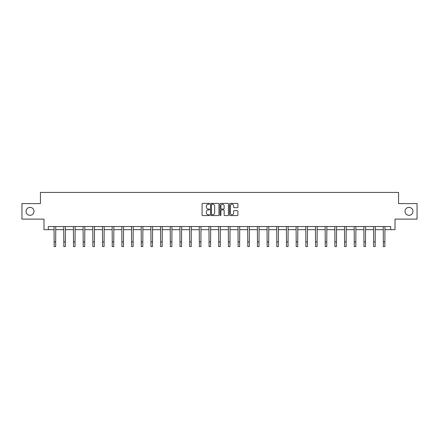 <?xml version="1.0" encoding="UTF-8"?>
<svg xmlns="http://www.w3.org/2000/svg" width="439" height="439" viewBox="0 0 439 439"><rect width="100%" height="100%" fill="white"/><g stroke="black" fill="none" stroke-linecap="round" stroke-linejoin="round"><path stroke-width="0.66" d="M209.568 203.822A0.428 0.428 0 0 0 209.145 203.394L202.67 203.394A0.609 0.609 0 0 0 202.061 204.003L202.061 214.967A0.609 0.609 0 0 0 202.67 215.576L209.145 215.576A0.428 0.428 0 0 0 209.568 215.154A0.428 0.428 0 0 0 209.145 214.726L208.305 214.726A1.948 1.948 0 0 1 206.357 212.778L206.357 211.861A1.948 1.948 0 0 1 208.305 209.913L209.145 209.913A0.428 0.428 0 0 0 209.568 209.485A0.428 0.428 0 0 0 209.145 209.057L208.305 209.057A1.948 1.948 0 0 1 206.357 207.109L206.357 206.198A1.948 1.948 0 0 1 208.305 204.245L209.145 204.245A0.428 0.428 0 0 0 209.568 203.822M405.01 211.346A3.973 3.973 0 0 0 408.983 215.319A3.973 3.973 0 0 0 412.956 211.346A3.973 3.973 0 0 0 408.983 207.378A3.973 3.973 0 0 0 405.01 211.346M26.044 211.346A3.973 3.973 0 0 0 30.017 215.319A3.973 3.973 0 0 0 33.99 211.346A3.973 3.973 0 0 0 30.017 207.378A3.973 3.973 0 0 0 26.044 211.346M237.301 207.691A0.609 0.609 0 0 0 237.911 207.082L237.911 204.003A0.609 0.609 0 0 0 237.301 203.394L230.113 203.394A0.609 0.609 0 0 0 229.504 204.003L229.504 214.967A0.609 0.609 0 0 0 230.113 215.576L237.301 215.576A0.609 0.609 0 0 0 237.911 214.967L237.911 211.252A0.609 0.609 0 0 0 237.301 210.643L234.228 210.643A0.609 0.609 0 0 0 233.619 211.252L233.619 213.096A1.63 1.63 0 0 1 231.99 214.726A1.63 1.63 0 0 1 230.36 213.096L230.36 205.875A1.63 1.63 0 0 1 231.99 204.245A1.63 1.63 0 0 1 233.619 205.875L233.619 207.082A0.609 0.609 0 0 0 234.228 207.691L237.301 207.691M48.328 229.657L48.328 226.551L390.672 226.551L390.672 229.657L395.018 229.657L395.018 219.105L417.05 219.105L417.05 203.592L398.557 203.592L398.557 192.419L40.443 192.419L40.443 203.592L21.95 203.592L21.95 219.105L43.982 219.105L43.982 229.657L54.129 229.657M218.968 204.003A0.609 0.609 0 0 0 218.359 203.394L211.17 203.394A0.609 0.609 0 0 0 210.561 204.003L210.561 214.967A0.609 0.609 0 0 0 211.17 215.576L218.359 215.576A0.609 0.609 0 0 0 218.968 214.967L218.968 204.003M220.641 203.394L227.83 203.394A0.609 0.609 0 0 1 228.439 204.003L228.439 214.967A0.609 0.609 0 0 1 227.83 215.576L224.757 215.576A0.609 0.609 0 0 1 224.142 214.967L224.142 210.522A0.609 0.609 0 0 0 223.533 209.913L221.497 209.913A0.609 0.609 0 0 0 220.888 210.522L220.888 215.154A0.428 0.428 0 0 1 220.46 215.576A0.428 0.428 0 0 1 220.032 215.154L220.032 204.003A0.609 0.609 0 0 1 220.641 203.394M55.682 229.657L63.814 229.657M65.362 229.657L73.494 229.657M75.047 229.657L83.174 229.657M84.727 229.657L92.859 229.657M94.412 229.657L102.539 229.657M104.092 229.657L112.225 229.657M113.772 229.657L121.905 229.657M123.458 229.657L131.585 229.657M133.138 229.657L141.27 229.657M142.818 229.657L150.95 229.657M152.503 229.657L160.63 229.657M162.183 229.657L170.316 229.657M171.868 229.657L179.995 229.657M181.548 229.657L189.681 229.657M191.228 229.657L199.361 229.657M200.914 229.657L209.041 229.657M210.594 229.657L218.726 229.657M220.274 229.657L228.406 229.657M229.959 229.657L238.086 229.657M239.639 229.657L247.772 229.657M249.319 229.657L257.452 229.657M259.005 229.657L267.131 229.657M268.684 229.657L276.817 229.657M278.37 229.657L286.497 229.657M288.05 229.657L296.182 229.657M297.73 229.657L305.862 229.657M307.415 229.657L315.542 229.657M317.095 229.657L325.228 229.657M326.775 229.657L334.908 229.657M336.461 229.657L344.588 229.657M346.141 229.657L354.273 229.657M355.826 229.657L363.953 229.657M365.506 229.657L373.638 229.657M375.186 229.657L383.318 229.657M384.871 229.657L390.672 229.657M211.839 204.245A0.428 0.428 0 0 0 211.411 204.673L211.411 214.298A0.428 0.428 0 0 0 211.839 214.726L212.723 214.726A1.948 1.948 0 0 0 214.671 212.778L214.671 206.198A1.948 1.948 0 0 0 212.723 204.245L211.839 204.245M224.142 205.907A1.63 1.63 0 0 0 222.518 204.278A1.63 1.63 0 0 0 220.888 205.907L220.888 208.448A0.609 0.609 0 0 0 221.497 209.057L223.533 209.057A0.609 0.609 0 0 0 224.142 208.448L224.142 205.907M54.052 226.551L54.129 241.927L55.682 241.927L55.758 226.551M54.129 241.927L54.129 246.581L55.682 246.581L55.682 241.927M63.732 226.551L63.814 241.927L65.362 241.927L65.444 226.551M63.814 241.927L63.814 246.581L65.362 246.581L65.362 241.927M73.417 226.551L73.494 241.927L75.047 241.927L75.124 226.551M73.494 241.927L73.494 246.581L75.047 246.581L75.047 241.927M83.097 226.551L83.174 241.927L84.727 241.927L84.804 226.551M83.174 241.927L83.174 246.581L84.727 246.581L84.727 241.927M92.777 226.551L92.859 241.927L94.412 241.927L94.489 226.551M92.859 241.927L92.859 246.581L94.412 246.581L94.412 241.927M102.463 226.551L102.539 241.927L104.092 241.927L104.169 226.551M102.539 241.927L102.539 246.581L104.092 246.581L104.092 241.927M112.143 226.551L112.225 241.927L113.772 241.927L113.855 226.551M112.225 241.927L112.225 246.581L113.772 246.581L113.772 241.927M121.828 226.551L121.905 241.927L123.458 241.927L123.535 226.551M121.905 241.927L121.905 246.581L123.458 246.581L123.458 241.927M131.508 226.551L131.585 241.927L133.138 241.927L133.215 226.551M131.585 241.927L131.585 246.581L133.138 246.581L133.138 241.927M141.188 226.551L141.27 241.927L142.818 241.927L142.9 226.551M141.27 241.927L141.27 246.581L142.818 246.581L142.818 241.927M150.873 226.551L150.95 241.927L152.503 241.927L152.58 226.551M150.95 241.927L150.95 246.581L152.503 246.581L152.503 241.927M160.553 226.551L160.63 241.927L162.183 241.927L162.26 226.551M160.63 241.927L160.63 246.581L162.183 246.581L162.183 241.927M170.233 226.551L170.316 241.927L171.868 241.927L171.945 226.551M170.316 241.927L170.316 246.581L171.868 246.581L171.868 241.927M179.919 226.551L179.995 241.927L181.548 241.927L181.625 226.551M179.995 241.927L179.995 246.581L181.548 246.581L181.548 241.927M189.599 226.551L189.681 241.927L191.228 241.927L191.311 226.551M189.681 241.927L189.681 246.581L191.228 246.581L191.228 241.927M199.284 226.551L199.361 241.927L200.914 241.927L200.991 226.551M199.361 241.927L199.361 246.581L200.914 246.581L200.914 241.927M208.964 226.551L209.041 241.927L210.594 241.927L210.671 226.551M209.041 241.927L209.041 246.581L210.594 246.581L210.594 241.927M218.644 226.551L218.726 241.927L220.274 241.927L220.356 226.551M218.726 241.927L218.726 246.581L220.274 246.581L220.274 241.927M228.329 226.551L228.406 241.927L229.959 241.927L230.036 226.551M228.406 241.927L228.406 246.581L229.959 246.581L229.959 241.927M238.009 226.551L238.086 241.927L239.639 241.927L239.716 226.551M238.086 241.927L238.086 246.581L239.639 246.581L239.639 241.927M247.689 226.551L247.772 241.927L249.319 241.927L249.401 226.551M247.772 241.927L247.772 246.581L249.319 246.581L249.319 241.927M257.375 226.551L257.452 241.927L259.005 241.927L259.081 226.551M257.452 241.927L257.452 246.581L259.005 246.581L259.005 241.927M267.055 226.551L267.131 241.927L268.684 241.927L268.767 226.551M267.131 241.927L267.131 246.581L268.684 246.581L268.684 241.927M276.74 226.551L276.817 241.927L278.37 241.927L278.447 226.551M276.817 241.927L276.817 246.581L278.37 246.581L278.37 241.927M286.42 226.551L286.497 241.927L288.05 241.927L288.127 226.551M286.497 241.927L286.497 246.581L288.05 246.581L288.05 241.927M296.1 226.551L296.182 241.927L297.73 241.927L297.812 226.551M296.182 241.927L296.182 246.581L297.73 246.581L297.73 241.927M305.785 226.551L305.862 241.927L307.415 241.927L307.492 226.551M305.862 241.927L305.862 246.581L307.415 246.581L307.415 241.927M315.465 226.551L315.542 241.927L317.095 241.927L317.172 226.551M315.542 241.927L315.542 246.581L317.095 246.581L317.095 241.927M325.145 226.551L325.228 241.927L326.775 241.927L326.857 226.551M325.228 241.927L325.228 246.581L326.775 246.581L326.775 241.927M334.831 226.551L334.908 241.927L336.461 241.927L336.537 226.551M334.908 241.927L334.908 246.581L336.461 246.581L336.461 241.927M344.511 226.551L344.588 241.927L346.141 241.927L346.223 226.551M344.588 241.927L344.588 246.581L346.141 246.581L346.141 241.927M354.196 226.551L354.273 241.927L355.826 241.927L355.903 226.551M354.273 241.927L354.273 246.581L355.826 246.581L355.826 241.927M363.876 226.551L363.953 241.927L365.506 241.927L365.583 226.551M363.953 241.927L363.953 246.581L365.506 246.581L365.506 241.927M373.556 226.551L373.638 241.927L375.186 241.927L375.268 226.551M373.638 241.927L373.638 246.581L375.186 246.581L375.186 241.927M383.242 226.551L383.318 241.927L384.871 241.927L384.948 226.551M383.318 241.927L383.318 246.581L384.871 246.581L384.871 241.927"/></g></svg>
